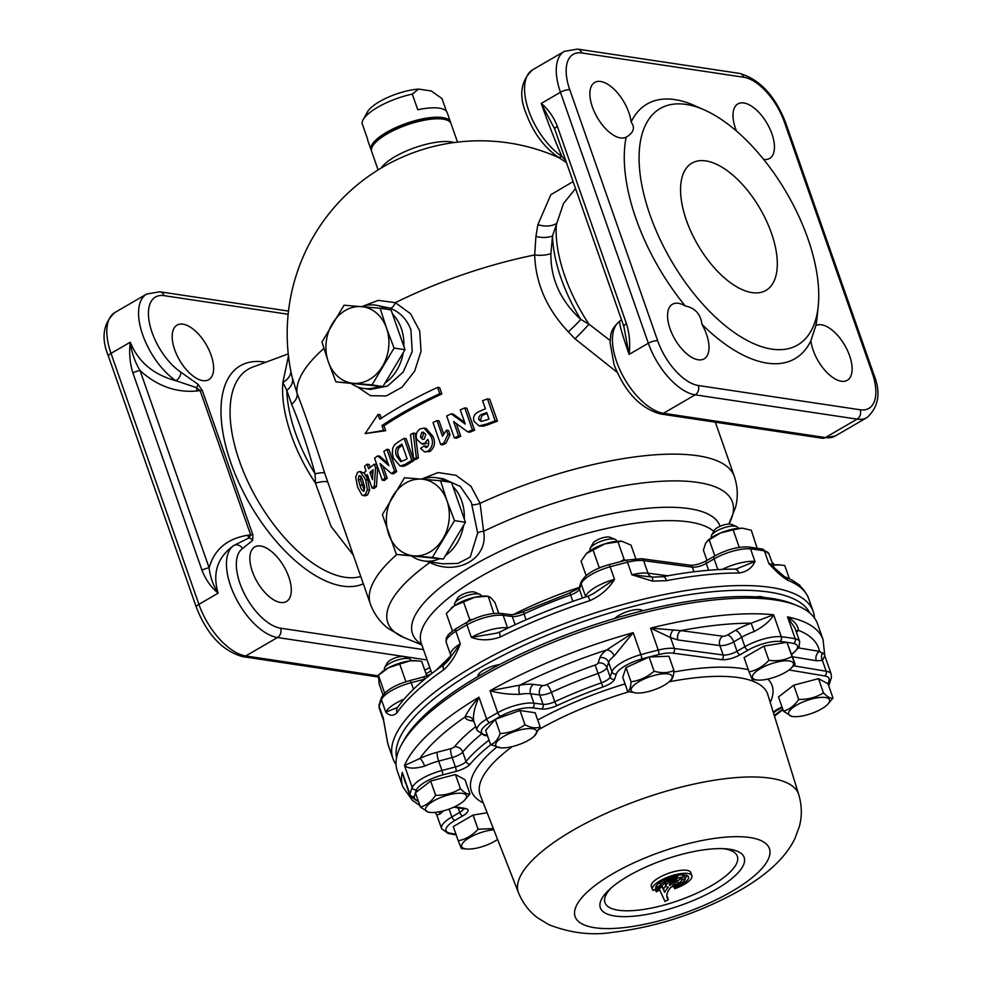 <?xml version="1.0" encoding="UTF-8"?>
<svg xmlns="http://www.w3.org/2000/svg" width="982" height="982" viewBox="0 0 982 982"><rect width="100%" height="100%" fill="white"/><g stroke="black" fill="none" stroke-linecap="round" stroke-linejoin="round"><path stroke-width="1.47" d="M686.087 104.423A136.744 66.911 -120.2 0 1 704.548 110.033A136.744 66.911 -120.2 0 1 818.264 305.758A136.744 66.911 -120.2 0 1 771.778 349.113A136.744 66.911 -120.2 0 1 649.998 214.923A136.744 66.911 -120.2 0 1 686.087 104.423M818.264 305.758L817.208 316.437A147.251 72.067 -120.2 0 1 815.833 325.582L810.899 340.705A147.251 72.067 -120.2 0 1 767.151 363.131A147.251 72.067 -120.2 0 1 701.97 324.367C700.608 314.044 695.047 307.931 685.301 305.991A31.559 15.442 59.8 0 0 672.437 304.26A31.559 15.442 59.8 0 0 670.068 328.823A31.559 15.442 59.8 0 0 704.143 358.835A31.559 15.442 59.8 0 0 706.5 334.285A31.559 15.442 59.8 0 0 701.97 324.367M810.899 340.705A31.559 15.442 59.8 0 0 813.194 350.279A31.559 15.442 59.8 0 0 847.257 380.304A31.559 15.442 59.8 0 0 849.614 355.754A31.559 15.442 59.8 0 0 815.833 325.582L815.797 325.594M685.301 305.991A147.251 72.067 -120.2 0 1 626.172 137.161C633.697 132.779 635.354 127.734 631.119 122.038A147.251 72.067 -120.2 0 1 674.867 99.612A147.251 72.067 -120.2 0 1 694.74 105.663L704.548 110.033M763.701 159.44A31.559 15.442 59.8 0 0 769.569 158.483A31.559 15.442 59.8 0 0 771.938 133.92A31.559 15.442 59.8 0 0 737.875 103.908A31.559 15.442 59.8 0 0 735.506 128.458A31.559 15.442 59.8 0 0 736.475 131.011M631.119 122.038A31.559 15.442 59.8 0 0 628.824 112.464A31.559 15.442 59.8 0 0 594.748 82.439A31.559 15.442 59.8 0 0 592.392 106.989A31.559 15.442 59.8 0 0 626.172 137.161L626.7 136.866M174.686 349.678A31.559 15.442 -120.2 0 1 177.042 325.128A31.559 15.442 -120.2 0 1 211.105 355.153A31.559 15.442 -120.2 0 1 208.749 379.703A31.559 15.442 -120.2 0 1 174.686 349.678M252.362 571.512A31.559 15.442 -120.2 0 1 254.731 546.962A31.559 15.442 -120.2 0 1 288.794 576.974A31.559 15.442 -120.2 0 1 286.425 601.524A31.559 15.442 -120.2 0 1 252.362 571.512M372.46 146.428L373.528 144.489A40.323 12.827 -19.3 0 1 402.78 125.279A40.323 12.827 -19.3 0 1 441.2 118.331A40.323 12.827 -19.3 0 1 445.227 119.387L447.276 120.221A42.079 13.392 160.7 0 0 443.078 119.141A42.079 13.392 160.7 0 0 402.988 126.383A42.079 13.392 160.7 0 0 372.46 146.428A42.079 13.392 160.7 0 0 371.638 151.474L378.107 169.923M809.843 613.038A219.133 69.722 160.7 0 0 769.385 592.121A219.133 69.722 160.7 0 0 530.55 642.326A219.133 69.722 160.7 0 0 396.568 757.773M396.053 764.524A222.632 70.839 -19.3 0 1 392.935 758.57A222.632 70.839 -19.3 0 1 524.204 640.276A222.632 70.839 -19.3 0 1 770.931 587.445A222.632 70.839 -19.3 0 1 813.182 611.405A222.632 70.839 -19.3 0 1 814.446 617.997M370.398 389.461L387.559 386.049L403.185 372.055L412.231 351.531L410.893 329.792C406.929 319.322 400.005 312.116 390.136 308.164L375.799 305.181A42.079 34.161 -81.5 0 0 361.695 306.654M351.826 383.95A42.079 34.161 -81.5 0 0 363.315 388.393A42.079 34.161 -81.5 0 0 379.15 386.245M385.472 382.673A42.079 34.161 -81.5 0 0 403.123 353.238M403.884 345.971A42.079 34.161 -81.5 0 0 401.282 328.356A42.079 34.161 -81.5 0 0 392.788 314.228M442.87 563.803L457.98 563.423L470.231 557.076L477.669 533.017L471.311 502.342L460.325 486.458L443.336 478.786L436.229 477.718A42.079 34.161 -81.5 0 0 422.125 479.191M412.256 556.487A42.079 34.161 -81.5 0 0 423.745 560.931A42.079 34.161 -81.5 0 0 439.568 558.783M445.889 555.211A42.079 34.161 -81.5 0 0 463.541 525.775M464.302 518.508A42.079 34.161 -81.5 0 0 461.712 500.894A42.079 34.161 -81.5 0 0 453.218 486.765M763.579 597.424A15.773 5.02 160.7 0 0 761.455 596.725A15.773 5.02 160.7 0 0 756.066 596.86M642.793 610.779A15.773 5.02 160.7 0 0 640.154 609.662A15.773 5.02 160.7 0 0 614.842 618.39M353.25 555.076L331.106 526.462L315.443 483.119L315.087 473.827C307.943 447.669 300.124 424.482 291.642 404.265L286.793 390.357L282.877 382.403L288.475 356M421.388 479.13L438.046 472.563L455.893 475.251L470.93 486.225L480.088 503.336L483.598 531.323C488.803 558.267 457.268 576.409 429.932 562.502L427.035 561.434M575.55 188.569L563.496 203.507L552.51 235.975L550.89 253.638C550.546 278.79 560.513 300.725 580.804 319.445L589.004 324.183L610.117 340.508M686.43 220.385A73.625 36.027 -120.2 0 1 691.942 163.098A73.625 36.027 -120.2 0 1 771.435 233.139A73.625 36.027 -120.2 0 1 765.923 290.426A73.625 36.027 -120.2 0 1 686.43 220.385M736.647 568.848L754.949 561.446C752.102 568.038 746.799 571.892 739.065 573.009A7.009 4.935 -89.9 0 0 734.659 569.13L734.659 569.13C713.472 569.118 689.634 571.622 663.145 576.68L652.723 577.109L631.88 574.789L627.486 562.244A222.632 70.839 160.7 0 0 610.129 566.786L614.523 579.331C608.717 588.783 600.542 595.878 589.973 600.603L588.083 596.197C557.125 606.299 527.886 618.157 500.366 631.77L496.254 633.218L471.348 637.404L466.953 624.859A222.632 70.839 160.7 0 0 455.893 631.279L460.288 643.836C456.274 654.884 450.713 663.587 443.594 669.933A7.009 4.345 -124.7 0 1 444.49 664.249L444.49 664.249C423.217 678.943 407.591 693.341 397.6 707.433A7.009 6.076 -145.1 0 0 397.6 707.445L397.98 707.2M739.065 573.009A222.632 70.839 160.7 0 0 666.606 580.669L652.564 581.111L631.88 574.789A28.048 8.924 -19.3 0 1 647.997 573.181L667.735 575.82M589.973 600.603A222.632 70.839 160.7 0 0 500.39 636.937C490.288 640.595 480.603 640.755 471.348 637.404A28.048 8.924 -19.3 0 1 507.547 627.891L508.173 627.977M443.594 669.933A222.632 70.839 160.7 0 0 396.998 712.723C393.377 716.246 389.645 716.074 385.816 712.208L397.428 707.482M404.056 699.159A28.048 8.924 -19.3 0 0 385.816 712.208L381.421 699.663A222.632 70.839 160.7 0 0 379.212 706.488L383.606 719.033A28.048 8.924 -19.3 0 0 383.68 720.849L387.657 742.748A7.009 6.641 169.3 0 1 387.411 741.84L388.541 746.025A222.632 70.839 160.7 0 1 387.657 742.748M367.931 476.282A192.84 61.363 160.7 0 0 367.808 476.38L365.635 476.061A196.339 62.48 -19.3 0 1 367.329 474.576L372.055 488.091L374.216 488.41A192.84 61.363 160.7 0 1 376.45 486.495L377.653 468.132L376.376 464.486L374.265 464.179A196.339 62.48 160.7 0 0 368.643 468.709L367.072 464.204L369.207 464.523L370.214 467.407M404.13 438.365L406.155 438.672L413.839 460.632A192.84 61.363 160.7 0 0 407.334 464.621L403.921 466.266L400.116 466.045L405.296 464.314A196.339 62.48 -19.3 0 1 411.814 460.325L404.13 438.365A196.339 62.48 160.7 0 0 397.428 442.477L394.518 444.883L392.739 448.185L392.309 453.23L393.438 458.238L400.116 466.045M424.064 428.103L426.09 428.398L433.001 436.524L430.963 436.217L424.064 428.103L420.357 428.827C416.589 431.282 415.398 434.781 416.785 439.322L421.548 443.778L423.573 444.085L426.937 443.41L424.911 443.103L427.833 439.359C429.22 442.354 428.962 445.006 427.06 447.301L425.832 447.559L424.089 445.889L426.114 446.196L426.888 447.35M433.001 436.524C435.689 442.526 434.645 447.522 429.895 451.524L424.654 451.904L427.857 451.217C432.608 447.252 433.639 442.256 430.963 436.217M464.768 407.923L466.916 408.242L474.613 430.202A192.84 61.363 160.7 0 0 469.899 432.215L467.763 431.896A196.339 62.48 -19.3 0 1 472.452 429.883L464.768 407.923A196.339 62.48 160.7 0 0 460.276 409.85L465.247 424.052L451.266 413.852A196.339 62.48 160.7 0 0 446.687 415.963L454.371 437.923A196.339 62.48 -19.3 0 1 458.631 435.959L453.586 421.536L467.763 431.896M456.262 423.5L460.73 436.278A192.84 61.363 160.7 0 0 456.458 438.23L454.371 437.923M451.266 413.852L453.365 414.171L464.682 422.42M437.567 387.374L439.654 387.681L441.851 393.954A192.84 61.363 -19.3 0 0 383.962 425.857L385.668 430.717L365.157 433.602L378.021 414.429L379.727 419.277A196.339 62.48 -19.3 0 1 437.567 387.374L439.764 393.647A196.339 62.48 160.7 0 0 381.924 425.55L383.618 430.411L365.157 433.602M381.298 418.246L380.071 414.735L378.021 414.429M487.465 398.839L489.736 399.183L497.432 421.143A192.84 61.363 160.7 0 0 489.294 424.249L483.304 426.237L479.155 425.93L487.072 423.917A196.339 62.48 -19.3 0 1 495.149 420.799L487.465 398.839A196.339 62.48 160.7 0 0 482.567 400.705L485.427 408.868A196.339 62.48 160.7 0 0 482.137 410.157L477.08 412.538C473.913 414.858 472.894 417.816 474.024 421.401L479.155 425.93M437.027 420.578A196.339 62.48 160.7 0 0 433.001 422.579L440.685 444.539L442.735 444.846A192.84 61.363 160.7 0 1 445.963 443.25L450.014 434.707L448.529 430.484L446.466 430.177L442.501 436.217L437.027 420.578L439.077 420.897L443.618 433.86M413.226 433.087L415.251 433.393L418.369 457.968A192.84 61.363 160.7 0 0 415.705 459.527L413.68 459.22A196.339 62.48 -19.3 0 1 416.343 457.661L413.226 433.087A196.339 62.48 160.7 0 0 410.501 434.645L413.68 459.22M386.933 449.314L388.982 449.621L396.667 471.581A192.84 61.363 160.7 0 0 393.438 473.815L391.388 473.508A196.339 62.48 -19.3 0 1 394.617 471.274L386.933 449.314A196.339 62.48 160.7 0 0 383.827 451.45L388.811 465.664L377.677 455.881A196.339 62.48 160.7 0 0 374.572 458.213L382.256 480.173A196.339 62.48 -19.3 0 1 385.14 478.001L380.083 463.578L391.388 473.508M382.943 466.119L387.215 478.32A192.84 61.363 160.7 0 0 384.355 480.493L382.256 480.173M377.677 455.881L379.752 456.188L388.062 463.516M366.028 475.718L367.771 479.989L369.625 489.993L367.599 494.891L365.329 495.849L363.082 495.517L365.378 494.56L367.428 489.662L365.586 479.658L360.013 471.397L357.595 472.317L355.668 477.215L357.644 487.268L361.879 494.989L363.082 495.517M360.013 471.397L364.764 473.545M617.175 372.325L574.973 338.79L568.32 331.806C546.839 309.035 535.632 283.417 534.674 254.976L535.927 236.441L537.878 224.645L550.853 194.706L573.107 181.572M362.211 306.47L378.242 300.357L395.341 302.665L410.55 313.724L419.707 330.959L421.045 351.286L414.613 371.196L402.092 387.154L386.294 395.93L370.484 395.697L357.178 386.736M292.341 377.96L297.03 393.046C306.114 416.933 315.357 443.704 324.747 473.324L370.361 603.967A192.84 61.363 -19.3 0 1 396.826 554.486M385.668 430.717L383.618 430.411M383.962 425.857L381.924 425.55M441.851 393.954L439.764 393.647M497.432 421.143L495.149 420.799M483.304 426.237L481.106 425.906M474.613 430.202L472.452 429.883M460.73 436.278L458.631 435.959M450.014 434.707L447.939 434.4L446.466 430.177M445.963 443.25L443.913 442.931L447.939 434.4M440.685 444.539A196.339 62.48 -19.3 0 1 443.913 442.931M424.089 445.889L420.542 448.406L424.654 451.904M421.548 443.778L424.911 443.103M429.895 451.524L427.857 451.217M418.369 457.968L416.343 457.661M413.839 460.632L411.814 460.325M403.921 466.266L401.883 465.971M396.667 471.581L394.617 471.274M387.215 478.32L385.14 478.001M377.653 468.132L375.541 467.825L374.265 464.179M376.45 486.495L374.314 486.176L375.541 467.825M372.055 488.091A196.339 62.48 -19.3 0 1 374.314 486.176M367.072 464.204A196.339 62.48 160.7 0 0 364.469 466.413L366.041 470.918A196.339 62.48 160.7 0 0 364.359 472.403L365.635 476.061M367.599 494.891L365.378 494.56M369.625 489.993L367.428 489.662M367.771 479.989L365.586 479.658M427.133 659.978L277.476 637.527L245.745 655.964A52.586 25.741 59.8 0 1 198.904 604.347A7.009 2.234 160.7 0 0 196.339 607.281L108.45 356.306A7.009 2.234 160.7 0 1 111.015 353.385L130.25 342.215C131.539 352.305 134.792 361.744 140.045 370.533L209.129 567.817C210.148 576.913 213.155 585.358 218.139 593.177C211.056 587.31 205.68 579.662 201.997 570.26L132.914 372.964C129.869 363.18 128.986 352.931 130.25 342.215C138.216 361.904 153.438 374.731 175.925 380.721A52.586 25.741 -120.2 0 1 142.746 334.948A52.586 25.741 -120.2 0 1 146.686 294.035L114.955 312.46A52.586 25.741 59.8 0 0 111.015 353.385L198.904 604.347L218.139 593.177C212.21 573.193 217.378 557.322 233.655 545.587L249.084 537.854L250.655 534.895L200.119 390.591L196.498 387.657L175.925 380.721A7.009 4.309 123.9 0 0 180.835 372.153L198.033 384.33L202.329 390.554L252.865 534.859L252.681 540.407L242.591 548.496A45.577 22.304 59.8 0 0 239.964 583.455A45.577 22.304 59.8 0 0 280.557 628.185L423.5 649.63M813.182 611.405L808.787 598.848A222.632 70.839 160.7 0 0 787.895 580.337C782.494 577.244 776.148 571.647 768.845 563.533L774.012 567.559L768.931 553.86A28.048 8.924 160.7 0 0 764.45 550.988A222.632 70.839 160.7 0 0 757.748 549.81A222.632 70.839 160.7 0 0 750.555 548.901L754.949 561.446A28.048 8.924 -19.3 0 0 722.31 569.388M624 326.785A7.009 2.234 -19.3 0 1 623.877 326.576L629.106 354.404L648.341 343.234L560.452 92.259A52.586 25.741 -120.2 0 1 564.392 51.346L532.674 69.771A52.586 25.741 59.8 0 0 528.733 110.696A52.586 25.741 59.8 0 0 561.9 156.457C555.247 141.273 548.361 123.609 541.229 103.441C548.3 109.309 553.676 116.944 557.359 126.359L626.455 323.655C629.487 333.426 630.383 343.688 629.106 354.404C622.355 334.899 619.188 323.864 619.642 321.323A52.586 25.741 59.8 0 0 616.622 361.658A52.586 25.741 59.8 0 0 663.451 413.275L825.371 437.555L857.102 419.13L695.182 394.838L663.451 413.275A7.009 5.696 -81.5 0 1 660.223 413.925C640.08 408.168 624.687 391.72 614.045 364.58L610.031 342.411L610.644 336.188C610.779 331.634 613.64 326.76 619.249 321.568L619.249 321.568A7.009 6.113 54.9 0 1 619.642 321.323L621.471 319.715M559.053 157.734A192.84 192.84 0 0 0 292.611 379.089L292.378 378.07M457.526 142.12L451.057 123.658A42.079 13.392 160.7 0 0 447.276 120.221M499.47 664.618A15.773 5.02 160.7 0 0 484.347 669.712A15.773 5.02 160.7 0 0 477.915 676.549M588.083 596.197L593.275 593.705L614.523 579.331A28.048 8.924 -19.3 0 0 585.567 596.455L581.172 583.909L579.38 589.225L582.473 598.05M450.689 655.129L450.799 656.811L460.288 643.836A28.048 8.924 -19.3 0 0 450.689 655.129L446.294 642.572C446.049 638.963 446.27 637.06 446.97 636.864C449.265 634.618 444.576 636.815 456.2 628.529A3.511 1.804 59 0 0 455.893 631.279A28.048 8.924 160.7 0 0 446.294 642.572M787.895 580.337A7.009 6.236 -68.3 0 0 784.52 576.716L784.52 576.716C796.549 581.184 804.639 588.562 808.787 598.848M666.606 580.669A7.009 2.823 -100.8 0 0 663.145 576.68M652.564 581.111A7.009 1.375 -80.6 0 0 652.023 577.011A7.009 5.634 -82.4 0 1 647.997 573.181L643.603 560.636A28.048 8.924 160.7 0 0 627.486 562.244A3.511 0.945 76.1 0 0 626.05 560.182L641.467 558.697A3.511 2.811 97.6 0 1 643.603 560.636L692.371 567.154L693.992 571.794M500.39 636.937A7.009 2.418 -116.4 0 1 500.366 631.77M396.998 712.723A7.009 6.076 -145.1 0 1 397.6 707.445M386.442 735.727A7.009 5.241 169.7 0 1 386.208 734.917L387.411 741.84M290.954 371.577A17.529 13.478 -6 0 1 282.877 382.403A109.076 53.384 -120.2 0 0 291.249 435.026A109.076 53.384 -120.2 0 0 315.443 483.119A17.529 3.56 161.1 0 1 327.804 482.395M292.415 378.266A17.529 12.68 -12.9 0 1 286.793 390.357A108.683 53.188 59.8 0 0 315.087 473.827A17.529 3.007 -18.3 0 1 324.747 473.324M323.9 348.401A192.84 61.363 -19.3 0 0 297.03 393.046A17.529 10.79 -21 0 1 291.642 404.265M574.973 338.79A17.529 0.994 134 0 0 589.004 324.183A109.076 53.384 59.8 0 1 564.81 276.089A109.076 53.384 59.8 0 1 556.438 223.466A17.529 10.937 11.6 0 1 537.878 224.645M568.32 331.806A17.529 1.461 135.2 0 0 580.804 319.445A108.683 53.188 -120.2 0 1 552.51 235.975A17.529 9.673 7.6 0 1 535.927 236.441M390.136 308.164A7.009 3.277 111.3 0 0 395.341 302.665A192.84 61.363 -19.3 0 1 534.674 254.976A17.529 7.488 -179.6 0 0 550.89 253.638M202.329 390.554A7.009 2.234 160.7 0 0 200.119 390.591L197.161 390.959A7.009 3.707 82.8 0 1 196.498 387.657A7.009 3.069 134 0 0 198.033 384.33M252.681 540.407A7.009 5.843 27.7 0 0 249.084 537.854A7.009 3.707 82.8 0 1 247.697 535.264L250.655 534.895A7.009 2.234 160.7 0 1 252.865 534.859M532.674 69.771C520.779 80.622 518.606 95.229 526.156 113.617C533.103 132.275 543.586 146.662 557.616 156.776L557.616 156.776A7.009 4.309 123.9 0 0 561.9 156.457L565.693 160.422M554.744 129.096L541.229 103.441L560.452 92.259A7.009 2.234 160.7 0 1 569.793 89.792L657.682 340.766A45.577 22.304 59.8 0 0 698.276 385.496L860.183 409.776A45.577 22.304 59.8 0 0 872.225 372.939L784.336 121.977A45.577 22.304 59.8 0 0 743.742 77.247L581.823 52.967A45.577 22.304 59.8 0 0 569.793 89.792M197.161 390.959C176.122 392.886 157.083 386.073 140.045 370.533A7.009 2.234 160.7 0 0 132.914 372.964M247.697 535.264C227.149 538.615 214.297 549.466 209.129 567.817A7.009 2.234 160.7 0 0 201.997 570.26M554.904 129.489A7.009 2.234 -19.3 0 1 554.793 129.28L623.877 326.576A7.009 2.234 -19.3 0 1 626.455 323.655M554.02 127.267L554.793 129.28A7.009 2.234 -19.3 0 1 557.359 126.359M280.557 628.185A7.009 5.696 -81.5 0 1 277.476 637.527A52.586 25.741 -120.2 0 1 230.635 585.923A52.586 25.741 -120.2 0 1 233.655 545.587A7.009 6.113 54.9 0 1 242.591 548.496M447.08 481.757A42.079 34.161 -81.5 0 0 436.229 477.718M386.65 309.22A42.079 34.161 -81.5 0 0 375.799 305.181M728.853 524.057L728.889 523.983A182.566 58.098 -19.3 0 0 697.797 482.432A182.566 58.098 -19.3 0 0 483.598 531.323A7.009 3.56 -5.2 0 0 477.669 533.017M472.047 504.674A7.009 2.099 164.3 0 0 480.088 503.336A192.84 61.363 -19.3 0 1 697.772 455.758A192.84 61.363 -19.3 0 1 734.364 476.503L715.35 422.199M421.867 644.941L404.265 637.662A182.566 58.098 -19.3 0 1 429.932 562.502L430.128 561.888M364.101 490.89C362.223 490.951 360.811 488.987 359.866 485.01L358.27 479.462L358.872 475.975C360.775 475.914 362.198 477.878 363.144 481.855L364.727 487.416L364.101 490.89L363.217 491.233M360.59 476.233L358.872 475.975L359.768 475.632M373.123 469.752L372.485 479.682L369.932 472.367A196.339 62.48 -19.3 0 1 373.123 469.752M372.976 471.925A192.84 61.363 160.7 0 0 372.068 472.686L372.792 474.748M372.068 472.686L369.932 472.367M407.088 458.754A196.339 62.48 160.7 0 0 405.406 459.785L400.779 461.638L396.74 456.323C395.206 453.168 395.304 450.21 397.035 447.448L399.171 445.84A196.339 62.48 -19.3 0 1 401.957 444.11L407.088 458.754M425.807 434.535L424.273 439.101L422.616 439.433L420.406 437.064L421.708 432.448L423.352 432.141L425.807 434.535M488.987 419.007A196.339 62.48 160.7 0 0 486.434 420.001L481.094 421.413L478.639 419.437C478.578 416.331 480.308 414.416 483.819 413.655A196.339 62.48 -19.3 0 1 486.716 412.526L488.987 419.007M361.094 476.307L360.504 479.793L364.359 490.583M360.504 479.793L358.27 479.462M402.411 445.386A192.84 61.363 160.7 0 0 401.208 446.135L399.06 447.755C397.342 450.493 397.244 453.451 398.778 456.63L401.528 461.393M398.778 456.63L396.74 456.323M399.06 447.755L397.035 447.448M421.708 432.448L423.745 432.743L422.432 437.371L420.406 437.064M487.084 413.594A192.84 61.363 160.7 0 0 486.053 413.987C482.518 414.723 480.787 416.65 480.836 419.768L478.639 419.437M673.836 886.415L674.72 888.747A20.904 6.653 160.7 0 0 684.221 884.414A20.904 6.653 160.7 0 0 691.88 875.698A20.904 6.653 160.7 0 0 679.937 873.747A20.904 6.653 160.7 0 0 660.088 880.793A20.904 6.653 160.7 0 0 652.429 889.508A20.904 6.653 160.7 0 0 653.091 890.478L656.737 888.366A9.82 3.118 160.7 0 0 660.469 886.599A9.82 3.118 160.7 0 0 663.55 884.168A9.648 3.069 160.7 0 1 671.442 879.602A9.82 3.118 160.7 0 0 676.291 877.429A9.82 3.118 160.7 0 0 677.813 876.435L677.457 875.441M691.88 875.698L690.776 872.556A20.904 6.653 160.7 0 0 678.844 870.604A20.904 6.653 160.7 0 0 658.983 877.663A20.904 6.653 160.7 0 0 651.324 886.378L652.429 889.508M674.29 887.716A17.369 5.524 160.7 0 0 682.183 884.107A17.369 5.524 160.7 0 0 688.542 876.865A17.369 5.524 160.7 0 0 678.623 875.232A17.369 5.524 160.7 0 0 662.126 881.099A17.369 5.524 160.7 0 0 655.657 887.654A6.543 2.087 160.7 0 0 658.578 886.316A6.543 2.087 160.7 0 0 660.641 884.696A12.913 4.112 160.7 0 1 671.172 878.595A6.543 2.087 160.7 0 0 674.401 877.147A6.543 2.087 160.7 0 0 674.732 876.951L674.45 876.128M685.178 878.08A17.369 5.524 160.7 0 0 687.24 875.563M401.65 744.405L403.798 740.538A219.133 69.722 -19.3 0 1 479.854 675.42A219.133 69.722 -19.3 0 1 793.431 604.09L797.531 605.771A222.632 70.839 160.7 0 0 478.921 678.255A222.632 70.839 160.7 0 0 401.65 744.405A222.632 70.839 160.7 0 0 397.329 771.116L402.816 786.803A222.632 70.839 -19.3 0 1 402.289 772.368L410.046 796.144A28.048 8.924 -19.3 0 1 409.973 794.328A222.632 70.839 -19.3 0 1 412.182 787.503L404.498 765.543L419.83 758.509A35.057 11.158 -19.3 0 1 437.334 752.212L450.812 748.665A3.511 1.117 160.7 0 0 453.279 747.658A3.511 1.117 160.7 0 0 454.347 746.836A182.321 58.012 -19.3 0 1 475.73 726.606M628.284 876.018A76.191 24.243 -19.3 0 1 726.115 848.829A76.191 24.243 -19.3 0 1 716.246 889.213A76.191 24.243 -19.3 0 1 624.92 916.648A76.191 24.243 -19.3 0 1 609.098 889.802A76.191 24.243 -19.3 0 1 628.284 876.018M723.28 848.657A70.127 22.316 -19.3 0 1 711.643 885.555A70.127 22.316 -19.3 0 1 629.106 910.78A70.127 22.316 -19.3 0 1 611.209 887.9M664.839 882.928A9.366 2.983 160.7 0 0 664.839 882.953L665.943 886.095A9.366 2.983 160.7 0 0 668.337 887.163A59.607 18.965 160.7 0 0 664.667 892.331L661.954 885.641M664.667 892.331L662.199 886.906L655.755 890.649L656.32 891.889L659.72 889.913L665.035 901.537L668.288 899.647A56.097 17.848 160.7 0 1 667.146 897.708A56.097 17.848 160.7 0 1 671.111 886.992A9.366 2.983 160.7 0 0 680.195 883.812A13.92 4.431 160.7 0 0 685.375 878.62L684.27 875.49L682.895 875.993M666.827 896.063A56.097 17.848 160.7 0 0 667.183 896.505L668.288 899.647M665.808 885.727A59.607 18.965 160.7 0 0 663.574 889.201M437.334 752.212A7.009 1.596 75.2 0 0 438.659 761.099L441.949 770.502L455.427 766.942L452.137 757.539L438.659 761.099A28.048 8.924 160.7 0 0 424.654 766.132C414.686 768.906 407.972 768.722 404.498 765.543A222.632 70.839 -19.3 0 1 478.958 697.159C474.453 707.666 472.723 715.62 473.766 721.021L473.754 720.984A7.009 6.653 -19.7 0 0 473.754 720.984A7.009 6.653 -19.7 0 0 464.952 717.069C467.518 711.68 472.182 705.039 478.958 697.159L486.655 719.119A222.632 70.839 -19.3 0 1 492.105 715.903A222.632 70.839 -19.3 0 1 497.702 712.699L490.018 690.739A222.632 70.839 -19.3 0 1 633.194 632.666L614.155 656.025A7.009 4.726 -127.1 0 0 606.729 649.924A215.623 68.617 160.7 0 0 519.957 685.117A7.009 3.118 -99.7 0 0 519.711 694.335C509.044 694.519 499.151 693.329 490.018 690.739L519.957 685.117A35.057 11.158 -19.3 0 1 533.594 684.405L542.727 685.559A3.511 1.117 160.7 0 0 546.63 684.687A182.321 58.012 -19.3 0 1 595.129 665.035A3.511 1.117 160.7 0 0 596.774 664.286A3.511 1.117 160.7 0 0 598.05 663.12L599.842 657.805A35.057 11.158 -19.3 0 1 606.729 649.924L633.194 632.666L640.89 654.626A222.632 70.839 -19.3 0 1 658.247 650.072L650.55 628.112A222.632 70.839 -19.3 0 1 773.632 614.781C770.526 620.636 764.057 626.221 754.213 631.524L751.12 623.202A215.623 68.617 160.7 0 0 680.943 630.616A7.009 5.634 -82.4 0 0 677.924 639.969L670.571 637.625L650.55 628.112L680.943 630.616L722.85 636.226A3.511 1.117 160.7 0 0 727.49 634.986L735.346 630.419A35.057 11.158 -19.3 0 1 751.12 623.202L773.632 614.781L781.316 636.741A222.632 70.839 -19.3 0 1 795.211 638.828A28.048 8.924 -19.3 0 1 799.692 641.7L794.904 628.026L787.527 616.868A222.632 70.839 -19.3 0 1 823.063 639.638L817.576 623.951A222.632 70.839 160.7 0 0 797.531 605.771M793.665 665.808L826.181 671.246A28.048 8.924 -19.3 0 1 831.226 674.217L824.782 655.804L822.388 660.395L816.337 660.739A7.009 5.757 99.5 0 1 819.504 651.397L823.603 654.073M443.631 810.825A28.048 8.924 160.7 0 0 440.206 813.968L436.794 814.999L435.124 812.409M473.766 721.009L477.056 730.412A28.048 8.924 -19.3 0 1 486.655 719.119A3.511 1.804 -121 0 0 489.858 722.507A24.538 7.807 160.7 0 0 485.759 734.978L487.305 735.248M791.664 654.196A24.538 7.807 160.7 0 0 793.566 643.48A3.511 2.934 -78.4 0 0 795.211 638.828L787.527 616.868C794.499 621.164 798.121 625.644 798.415 630.297A35.057 11.158 -19.3 0 1 796.414 632.322M405.382 782.826L402.289 772.368L409.973 794.328A3.511 3.265 -167.3 0 0 414.392 796.525A24.538 7.807 160.7 0 0 418.16 800.588M440.206 813.968A7.009 5.806 41 0 0 439.064 811.856M424.654 766.132A7.009 1.927 65.2 0 0 419.83 758.509A215.623 68.617 160.7 0 1 464.952 717.069A35.057 11.158 -19.3 0 0 471.078 720.739L473.84 721.218M672.977 630.297A7.009 4.738 -62.9 0 0 670.571 637.625L674.364 648.476L723.133 654.994L719.831 645.579L677.924 639.969M827.04 704.966A21.653 6.886 -19.3 0 1 793.787 716.615A21.653 6.886 -19.3 0 1 788.706 712.392A21.653 6.886 -19.3 0 1 811.795 698.975A21.653 6.886 -19.3 0 1 829.471 701.627A21.653 6.886 -19.3 0 1 827.04 704.966L833.018 698.067L828.035 683.84A219.133 69.722 160.7 0 0 829.078 680.109A24.538 7.807 160.7 0 0 824.598 675.911A3.511 2.872 99.5 0 0 826.181 671.246L822.388 660.395A7.009 6.15 69.4 0 1 822.707 652.76M796.046 631.291A7.009 5.806 -139 0 1 798.415 630.297A215.623 68.617 160.7 0 1 819.504 651.397L798.722 647.936M685.375 878.62L681.913 879.884A10.323 3.29 160.7 0 1 678.108 883.493A5.769 1.841 160.7 0 1 672.56 885.457A56.097 17.848 160.7 0 1 683.263 877.036A12.385 3.94 160.7 0 0 666.275 884.721A9.366 2.983 160.7 0 0 665.943 886.095M662.199 886.906L661.794 885.752M655.755 890.649L655.252 889.226M681.913 879.884L681.361 878.301M683.263 877.036L682.49 874.852M670.006 885.433L669.54 884.07A5.769 1.841 160.7 0 0 669.343 884.905A5.769 1.841 160.7 0 0 670.006 885.433A59.607 18.965 160.7 0 1 676.868 879.712A8.789 2.799 160.7 0 0 669.54 884.058M677.813 876.435L674.732 876.951M756.631 679.949A21.653 6.886 -19.3 0 1 760.461 668.582A21.653 6.886 -19.3 0 1 789.283 660.972A21.653 6.886 -19.3 0 1 790.903 668.423A21.653 6.886 -19.3 0 1 757.662 680.06A21.653 6.886 -19.3 0 1 756.631 679.949M790.903 668.423L795.187 664.262L791.958 656.528C785.121 660.174 777.425 661.438 768.881 660.309C763.124 666.533 756.508 670.375 749.033 671.848L752.273 679.581L757.662 680.06M711.582 537.633L711.336 536.909A14.03 4.468 -19.3 0 1 711.606 535.227A14.03 4.468 -19.3 0 1 721.782 528.549A14.03 4.468 -19.3 0 1 735.137 526.131A14.03 4.468 -19.3 0 1 736.537 526.499A14.03 4.468 -19.3 0 1 737.801 527.641L738.059 528.365M711.606 535.227L714.282 530.378A9.636 3.069 -19.3 0 1 721.279 525.787A9.636 3.069 -19.3 0 1 730.461 524.13A9.636 3.069 -19.3 0 1 731.43 524.376L736.537 526.499M795.187 664.262L786.975 642.302L763.898 646.095L744.061 657.621L749.033 671.848M791.958 656.528L786.975 642.302A219.133 69.722 160.7 0 0 779.88 641.43A24.538 7.807 160.7 0 0 748.002 650.158L740.146 654.724A14.03 4.468 -19.3 0 1 721.623 659.671L672.854 653.153A24.538 7.807 160.7 0 0 658.75 654.552A219.133 69.722 160.7 0 0 649.151 657.007M768.881 660.309L763.898 646.095M757.085 548.103L751.291 530.243L742.883 528.291A22.795 7.255 -19.3 0 0 742.822 528.279L741.582 528.218A22.795 7.255 -19.3 0 1 742.822 528.279M706.991 560.44L703.394 550.178L705.653 543.169L707.813 540.542A22.795 7.255 -19.3 0 1 720.518 532.993A22.795 7.255 -19.3 0 1 741.582 528.218L733.137 529.838L739.274 547.379M707.236 541.082L709.188 539.805L714.822 555.898M709.188 539.805L720.518 532.993L733.137 529.838M772.859 565.055A22.795 7.255 -19.3 0 1 773.129 565.031A22.795 7.255 -19.3 0 1 778.947 564.834L784.753 565.522L789.442 578.914M773.129 565.031L780.199 564.932M384.649 693.108L378.426 675.26L380.881 672.952A22.795 7.255 -19.3 0 1 388.43 667.821A22.795 7.255 -19.3 0 1 410.059 660.886A22.795 7.255 -19.3 0 1 415.877 660.69L421.695 661.389L426.789 675.935M383.005 694.937L379.126 683.865L378.426 675.26L388.43 667.821L399.711 664.028L405.897 681.717M399.711 664.028L410.059 660.886L417.141 660.8M467.579 621.925L469.678 619.458L472.391 619.532M450.898 608.509A22.795 7.255 -19.3 0 1 451.094 608.324A22.795 7.255 -19.3 0 1 454.261 605.82A22.795 7.255 -19.3 0 1 463.799 600.775A22.795 7.255 -19.3 0 1 474.993 597.191A22.795 7.255 -19.3 0 1 486.09 596.062L488.238 596.246L493.811 613.455M452.444 631.033L446.307 613.505L454.261 605.82L474.993 597.191L487.784 596.246L490.718 597.547L494.928 602.482L498.696 613.234M463.479 601.77L469.678 619.458M620.55 561.557L624.122 559.384L625.559 560.292M586.107 575.575L581.062 561.164L586.364 553.615A22.795 7.255 -19.3 0 1 586.512 553.48A22.795 7.255 -19.3 0 1 604.802 543.881A22.795 7.255 -19.3 0 1 615.702 541.413A22.795 7.255 -19.3 0 1 621.508 541.217A22.795 7.255 -19.3 0 1 621.716 541.242M586.512 553.48L604.802 543.881L621.839 541.242L631.021 545.133L635.735 558.574M592.944 549.711L599.143 567.4L601.058 567.289M617.923 541.696L624.122 559.384M598.676 568.271L599.143 567.4M833.018 698.067C830.686 698.73 827.507 696.999 823.481 692.875C816.079 697.441 807.818 699.626 798.71 699.417C794.475 705.714 789.393 709.618 783.464 711.14L778.493 696.925L793.726 685.203L818.497 678.66L828.035 683.84M772.073 562.846A14.03 4.468 -19.3 0 1 772.662 563.042A14.03 4.468 -19.3 0 1 773.926 564.184L774.184 564.908M823.481 692.875L818.497 678.66M798.71 699.417L793.726 685.203M783.464 711.14L791.541 716.43L793.787 716.615M497.592 839.414A21.653 6.886 -19.3 0 1 466.843 849.025A21.653 6.886 -19.3 0 1 465.824 848.902A21.653 6.886 -19.3 0 1 467.26 839.045A21.653 6.886 -19.3 0 1 493.836 829.827M493.332 828.538L478.074 829.274C472.268 835.522 465.664 839.365 458.226 840.801L461.466 848.546L466.843 849.025M458.226 840.801L453.254 826.586L473.091 815.06L487.133 812.752M478.074 829.274L473.091 815.06M466.401 797.494A21.653 6.886 -19.3 0 1 463.97 800.833A21.653 6.886 -19.3 0 1 430.717 812.47A21.653 6.886 -19.3 0 1 425.636 808.247A21.653 6.886 -19.3 0 1 448.725 794.843A21.653 6.886 -19.3 0 1 466.401 797.494M463.97 800.833L469.948 793.922C467.616 794.585 464.437 792.867 460.411 788.742C452.972 793.309 444.711 795.494 435.64 795.273C431.417 801.57 426.335 805.473 420.406 807.008L428.483 812.286L430.717 812.47M384.649 670.043L384.392 669.319A14.03 4.468 -19.3 0 1 384.428 668.165A14.03 4.468 -19.3 0 1 384.662 667.637A14.03 4.468 -19.3 0 1 396.151 660.469A14.03 4.468 -19.3 0 1 409.604 658.91A14.03 4.468 -19.3 0 1 410.869 660.051L411.114 660.776M435.64 795.273L430.668 781.058L415.423 792.781A219.133 69.722 160.7 0 0 414.392 796.525M420.406 807.008L415.423 792.781A219.133 69.722 160.7 0 1 416.564 789.81A3.511 3.192 -157.3 0 1 412.182 787.503A28.048 8.924 -19.3 0 1 441.949 770.502A3.511 0.798 -104.8 0 1 442.612 774.945A24.538 7.807 160.7 0 0 416.564 789.81M469.948 793.922L464.977 779.708L455.439 774.516L430.668 781.058M460.411 788.742L455.439 774.516M387.178 663.157A9.636 3.069 -19.3 0 1 387.35 662.789A9.636 3.069 -19.3 0 1 395.243 657.866A9.636 3.069 -19.3 0 1 404.486 656.786L409.604 658.91M528.733 740.121A21.653 6.886 -19.3 0 1 500.93 747.842A21.653 6.886 -19.3 0 1 503.741 736.365A21.653 6.886 -19.3 0 1 529.691 728.57A21.653 6.886 -19.3 0 1 534.183 736.205A21.653 6.886 -19.3 0 1 528.733 740.121M534.183 736.205L540.174 726.987C535.927 728.619 530.869 727.858 524.977 724.716C517.575 730.043 509.314 732.989 500.194 733.554C497.849 739.642 494.658 743.349 490.607 744.675L500.93 747.842M454.862 605.415L454.605 604.691A14.03 4.468 -19.3 0 1 454.875 603.009A14.03 4.468 -19.3 0 1 459.748 598.836A14.03 4.468 -19.3 0 1 479.817 594.282A14.03 4.468 -19.3 0 1 481.082 595.423L481.327 596.148M454.875 603.009L457.563 598.161A9.636 3.069 -19.3 0 1 460.902 595.301A9.636 3.069 -19.3 0 1 474.699 592.158L479.817 594.282M524.977 724.716L520.006 710.489L495.223 719.34L485.636 730.461L490.607 744.675M500.194 733.554L495.223 719.34A219.133 69.722 160.7 0 1 500.746 716.185A3.511 1.62 -119.4 0 1 497.702 712.699A28.048 8.924 -19.3 0 1 533.913 703.186L543.046 704.327L539.744 694.925L530.611 693.771L533.913 703.186A3.511 2.799 -82.8 0 1 532.428 707.862A24.538 7.807 160.7 0 0 500.746 716.185M540.174 726.987L535.19 712.772L520.006 710.489M648.955 691.426A21.653 6.886 -19.3 0 1 636.361 692.997A21.653 6.886 -19.3 0 1 633.476 685.669A21.653 6.886 -19.3 0 1 654.368 675.371A21.653 6.886 -19.3 0 1 669.601 681.361A21.653 6.886 -19.3 0 1 648.955 691.426M670.62 680.207C672.56 679.335 673.652 676.082 673.91 670.436C668.165 673.1 661.561 673.357 654.098 671.222C647.261 677.126 639.564 680.636 631.009 681.766C630.751 687.412 629.646 690.665 627.719 691.537L636.361 692.997M590.28 550.571L590.022 549.846A14.03 4.468 -19.3 0 1 590.305 548.165A14.03 4.468 -19.3 0 1 605.022 540.002A14.03 4.468 -19.3 0 1 615.235 539.425A14.03 4.468 -19.3 0 1 616.5 540.579L616.757 541.303M590.305 548.165L592.981 543.316A9.636 3.069 -19.3 0 1 603.095 537.706A9.636 3.069 -19.3 0 1 610.117 537.314L615.235 539.425M673.91 670.436L668.938 656.221L649.127 657.007L626.025 667.551L622.735 677.322L627.719 691.537M654.098 671.222L649.127 657.007A219.133 69.722 160.7 0 0 641.663 659.032A24.538 7.807 160.7 0 0 616.328 674.008L614.548 679.323A14.03 4.468 -19.3 0 1 609.441 684.024A14.03 4.468 -19.3 0 1 602.874 686.995A171.801 54.661 160.7 0 0 557.175 705.518A14.03 4.468 -19.3 0 1 541.548 709.016L532.428 707.862M631.009 681.766L626.025 667.551M371.442 150.663A42.079 13.392 -19.3 0 1 371.098 149.902A42.079 13.392 -19.3 0 1 395.906 127.55A42.079 13.392 -19.3 0 1 442.526 117.57A42.079 13.392 -19.3 0 1 450.517 122.087A42.079 13.392 -19.3 0 1 450.713 122.91M450.517 122.087L447.215 112.684A42.079 13.392 160.7 0 0 439.236 108.155A42.079 13.392 160.7 0 0 417.78 109.775L412.293 94.088L418.614 89.092A35.057 11.158 -19.3 0 0 367.403 112.009L363.119 119.755A42.079 13.392 -19.3 0 1 412.293 94.088M371.098 149.902L367.796 140.487A42.079 13.392 160.7 0 1 367.55 138.953L362.063 123.266A42.079 13.392 -19.3 0 1 363.119 119.755M418.614 89.092L431.258 90.982L441.974 98.531L446.442 111.322M335.918 381.875L382.906 386.54L405.014 349.727L391.057 309.882L380.132 308.238L386.503 328.074A38.568 31.314 98.5 0 1 382.428 366.409A38.568 31.314 98.5 0 1 353.348 383.299L335.918 381.875L328.332 361.867A38.568 31.314 98.5 0 1 332.407 323.532A38.568 31.314 98.5 0 1 361.486 306.63A38.568 31.314 98.5 0 1 386.503 328.074L394.077 348.082L371.982 384.907L353.348 383.299A38.568 31.314 -81.5 0 1 328.332 361.867L321.961 342.031L344.068 305.218L380.132 308.238M382.906 386.54L371.982 384.907M405.014 349.727L394.077 348.082M396.347 554.413L382.391 514.568L404.498 477.755L421.916 479.167A38.568 31.314 -81.5 0 1 446.92 500.611L454.506 520.62L432.399 557.445L396.347 554.413L443.324 559.077L465.431 522.264L451.475 482.42L440.55 480.775L446.92 500.611A38.568 31.314 98.5 0 1 442.845 538.946A38.568 31.314 98.5 0 1 413.766 555.837A38.568 31.314 98.5 0 1 388.762 534.404A38.568 31.314 98.5 0 1 392.837 496.07A38.568 31.314 98.5 0 1 421.916 479.167L440.55 480.775M465.431 522.264L454.506 520.62M443.324 559.077L432.399 557.445M717.879 569.609L714.123 558.881L706.267 563.435A10.52 3.351 -19.3 0 1 692.371 567.154A3.511 2.811 97.6 0 0 690.223 565.215C694.728 565.472 700.166 563.975 706.524 560.71L714.38 556.143C726.41 549.65 737.74 546.581 748.382 546.962L762.413 549.073A3.511 2.934 101.6 0 1 764.45 550.988L768.845 563.533A28.048 8.924 -19.3 0 1 773.325 566.405M381.053 168.131A42.079 13.392 -19.3 0 1 412.145 148.663A42.079 13.392 -19.3 0 1 451.033 141.862A42.079 13.392 -19.3 0 1 454.101 142.55M363.315 583.836A125.242 61.289 -120.2 0 1 230.991 463.222A125.242 61.289 -120.2 0 1 265.692 362.272M288.242 353.901L252.791 367.059A118.306 57.901 59.8 0 0 239.498 461.196A118.306 57.901 59.8 0 0 360.75 576.508M421.646 644.339A162.914 51.837 -19.3 0 1 491.037 555.714A162.914 51.837 -19.3 0 1 689.131 508.639A162.914 51.837 -19.3 0 1 720.088 526.278M431.847 673.468L421.266 643.247A157.771 50.205 -19.3 0 1 514.298 559.421A157.771 50.205 -19.3 0 1 689.143 521.97A157.771 50.205 -19.3 0 1 713.754 531.348M513.598 614.45A157.771 50.205 -19.3 0 1 579.208 587.42M489.294 424.249L487.072 423.917M407.334 464.621L405.296 464.314M288.156 314.265L164.117 295.656A45.577 22.304 59.8 0 0 152.075 332.493A45.577 22.304 59.8 0 0 180.835 372.153M698.276 385.496A7.009 5.696 -81.5 0 1 695.182 394.838A52.586 25.741 -120.2 0 1 648.341 343.234A7.009 2.234 160.7 0 1 657.682 340.766M835.314 435.971L822.13 438.218A7.009 5.696 -81.5 0 0 825.371 437.555A52.586 25.741 59.8 0 0 835.314 435.971L867.045 417.546A52.586 25.741 -120.2 0 1 857.102 419.13A7.009 5.696 -81.5 0 0 860.183 409.776M424.813 670.289L429.735 667.429M196.339 607.281C206.981 634.409 222.362 650.857 242.505 656.627A7.009 5.696 98.5 0 0 245.745 655.964L378.168 675.825M515.157 624.699L512.285 616.5L503.152 615.346L507.547 627.891A7.009 5.597 -82.8 0 0 507.669 628.21M585.358 597.093L585.567 596.455A7.009 6.457 -161.4 0 1 585.726 596.97M572.862 601.34L570.64 594.969A175.299 55.778 160.7 0 0 524.007 613.873L526.07 619.777M706.524 560.71A3.511 1.718 59.8 0 0 706.267 563.435L708.66 570.26M424.69 679.188L411.188 682.662L413.483 689.204M448.32 660.432A175.299 55.778 160.7 0 0 443.238 665.121M424.85 679.065A10.52 3.351 -19.3 0 1 424.666 679.114A3.511 0.798 75.2 0 0 423.34 677.015L431.049 674.082M581.148 581.921C585.088 574.605 594.331 568.848 608.877 564.675A3.511 0.687 74.5 0 1 610.129 566.786A28.048 8.924 160.7 0 0 581.172 583.909A3.511 3.228 18.6 0 1 581.148 581.921L579.355 587.224A3.511 3.228 18.6 0 0 579.38 589.225A10.52 3.351 -19.3 0 1 570.64 594.969L569.855 592.711C576.581 589.654 579.761 587.801 579.38 587.175M510.124 614.56C513.549 614.855 518.128 613.787 523.848 611.356A3.511 0.97 65.2 0 0 524.007 613.873A10.52 3.351 -19.3 0 1 512.285 616.5A3.511 2.799 97.2 0 0 510.124 614.56L501.004 613.406A3.511 2.799 97.2 0 1 503.152 615.346A28.048 8.924 160.7 0 0 466.953 624.859A3.511 1.62 60.6 0 1 467.162 622.158C479.363 615.751 490.644 612.829 501.004 613.406M793.321 581.479L800.465 586.377A28.048 8.924 160.7 0 0 797.617 583.971M748.382 546.962A3.511 2.75 95.8 0 1 750.555 548.901A28.048 8.924 160.7 0 0 714.123 558.881A3.511 1.718 59.8 0 1 714.38 556.143M379.212 706.488A28.048 8.924 160.7 0 0 379.285 708.304L379.113 704.781A3.511 3.265 12.7 0 0 379.212 706.488M411.188 682.662A28.048 8.924 160.7 0 0 381.421 699.663A3.511 3.192 22.7 0 1 381.47 697.49C385.57 690.456 395.034 684.822 409.862 680.575A3.511 0.798 75.2 0 1 411.188 682.662M569.928 592.883L523.848 611.356M164.117 295.656A7.009 5.696 -81.5 0 0 159.87 291.789L146.686 294.035M872.225 372.939A7.009 2.234 160.7 0 1 873.55 373.7L785.661 122.738A7.009 2.234 160.7 0 0 784.336 121.977M743.742 77.247A7.009 5.696 -81.5 0 0 739.495 73.392L577.576 49.1L564.392 51.346M581.823 52.967A7.009 5.696 -81.5 0 0 577.576 49.1M362.113 485.341L359.866 485.01M401.208 446.135L399.171 445.84M486.053 413.987L483.819 413.655M671.172 878.595L670.706 877.257M490.718 744.737A171.801 54.661 160.7 0 0 470.206 764.082A14.03 4.468 -19.3 0 1 465.934 767.396A14.03 4.468 -19.3 0 1 456.09 771.386A3.511 0.798 -104.8 0 0 455.427 766.942A10.52 3.351 160.7 0 0 462.817 763.959A10.52 3.351 160.7 0 0 466.02 761.467A175.299 55.778 -19.3 0 1 489.011 740.121M470.206 764.082A3.511 2.934 -140.1 0 1 466.02 761.467L462.731 752.052A7.009 5.867 39.9 0 0 454.347 746.836M602.874 686.995L601.401 682.809A10.52 3.351 160.7 0 0 606.311 680.587A10.52 3.351 160.7 0 0 610.141 677.052L611.933 671.749L608.631 662.334L606.851 667.65A10.52 3.351 -19.3 0 1 603.022 671.172A10.52 3.351 -19.3 0 1 598.099 673.407A175.299 55.778 160.7 0 0 551.467 692.298L554.769 701.713A175.299 55.778 -19.3 0 1 601.401 682.809L595.129 665.035M614.548 679.323A3.511 3.228 -161.4 0 1 610.141 677.052L606.851 667.65A7.009 6.457 -161.4 0 0 598.05 663.12M828.698 685.743L829.029 685.031A3.511 3.192 -157.3 0 1 828.673 685.657M481.033 734.413A175.299 55.778 160.7 0 0 462.731 752.052A10.52 3.351 -19.3 0 1 459.515 754.544A10.52 3.351 -19.3 0 1 452.137 757.539A7.009 1.596 75.2 0 1 450.812 748.665M731.676 891.533A102.926 32.75 -19.3 0 1 594.662 927.708A102.926 32.75 -19.3 0 1 612.854 873.71A102.926 32.75 -19.3 0 1 749.88 837.536A102.926 32.75 -19.3 0 1 731.676 891.533M798.783 794.72C801.95 805.547 802.134 816.165 799.348 826.549L794.917 838.53C785.931 857.126 767.728 874.336 740.293 890.158C699.626 912.953 657.056 927.02 612.572 932.36C591.569 935.662 570.321 933.084 548.84 924.651L537.94 918.06C529.298 911.677 522.829 903.28 518.545 892.859A148.478 47.246 -19.3 0 1 572.776 830.404A148.478 47.246 -19.3 0 1 714.565 780.187A148.478 47.246 -19.3 0 1 798.783 794.72L767.801 694.556A152.333 48.474 -19.3 0 0 669.086 681.827M518.545 892.859L480.272 795.248A152.333 48.474 -19.3 0 1 512.223 746.602M539.155 729.319A152.333 48.474 -19.3 0 1 628.799 691.819M537.731 720.015A159.342 50.708 -19.3 0 1 625.043 683.902M673.799 671.995A159.342 50.708 -19.3 0 1 748.284 669.699M767.899 679.065A159.342 50.708 -19.3 0 1 770.232 702.412M454.764 806.725L465.456 808.505A14.03 4.468 -19.3 0 1 462.829 815.846L454.985 820.4A24.538 7.807 160.7 0 0 449.903 833.153A219.133 69.722 160.7 0 0 455.93 834.234M773.337 712.453A14.03 4.468 -19.3 0 1 782.028 707.04M824.598 675.911L789.049 669.969M793.566 643.48A219.133 69.722 160.7 0 0 786.987 642.314M495.21 719.352A219.133 69.722 160.7 0 0 489.858 722.507M456.09 771.386L442.612 774.945M483.279 802.895A159.342 50.708 -19.3 0 1 496.647 747.155M449.093 809.082L451.855 816.963L459.711 812.396L458.128 807.879M727.49 634.986A7.009 3.437 -120.2 0 1 733.738 641.872L737.028 651.275L744.884 646.721L741.582 637.306L733.738 641.872A10.52 3.351 -19.3 0 1 719.831 645.579A7.009 5.634 -82.4 0 1 722.85 636.226M774.282 715.485A215.623 68.617 160.7 0 0 782.691 708.93M816.337 660.739L792.572 656.762M456.139 834.835L448.099 833.448L441.581 828.661A28.048 8.924 -19.3 0 1 451.855 816.963A3.511 1.718 59.8 0 0 454.985 820.4M748.002 650.158A3.511 1.718 -120.2 0 1 744.884 646.721A28.048 8.924 -19.3 0 1 781.316 636.741A3.511 2.75 -84.2 0 1 779.88 641.43M754.213 631.524A28.048 8.924 160.7 0 0 741.582 637.306A7.009 3.437 -120.2 0 0 735.346 630.419M658.75 654.552A3.511 0.945 -103.9 0 0 658.247 650.072A28.048 8.924 -19.3 0 1 674.364 648.476A3.511 2.811 -82.4 0 1 672.854 653.153M616.328 674.008A3.511 3.228 -161.4 0 1 611.933 671.749A28.048 8.924 -19.3 0 1 640.89 654.626A3.511 0.687 -105.5 0 1 641.663 659.032M614.155 656.025A28.048 8.924 160.7 0 0 608.631 662.334A7.009 6.457 -161.4 0 0 599.842 657.805M533.594 684.405A7.009 5.597 -82.8 0 0 530.611 693.771A28.048 8.924 160.7 0 0 519.711 694.335M721.623 659.671A3.511 2.811 -82.4 0 0 723.133 654.994A10.52 3.351 160.7 0 0 737.028 651.275A3.511 1.718 -120.2 0 0 740.146 654.724M462.829 815.846A3.511 1.718 59.8 0 1 459.711 812.396A10.52 3.351 160.7 0 0 463.565 808.787M546.63 684.687A7.009 1.939 -114.8 0 1 551.467 692.298A10.52 3.351 -19.3 0 1 539.744 694.925A7.009 5.597 -82.8 0 1 542.727 685.559M541.548 709.016A3.511 2.799 -82.8 0 0 543.046 704.327A10.52 3.351 160.7 0 0 554.769 701.713A3.511 0.97 -114.8 0 0 557.175 705.518M473.238 720.052A7.009 5.782 -80 0 0 471.078 720.739M831.226 674.217L831.398 677.74A3.511 3.265 -167.3 0 1 829.078 680.109M782.089 707.212L774.847 711.668A3.511 2.934 -140.1 0 1 773.362 712.527M485.759 734.978A3.511 2.885 100 0 1 484.052 735.285L477.056 730.412M448.099 833.448A3.511 2.934 -78.4 0 0 449.903 833.153M418.295 800.968A3.511 2.872 99.5 0 1 417.19 801.042L410.046 796.144M465.456 808.505A3.511 2.872 99.5 0 1 463.774 808.824L453.819 807.167M666.275 884.721L665.489 882.462M678.108 883.493L677.322 881.259M660.641 884.696L659.879 882.536M370.435 389.461L363.315 388.393M442.931 563.815L423.745 560.931M728.889 523.983L735.567 507.252C738.182 497.199 737.777 486.949 734.364 476.503M392.935 758.57L388.541 746.025M404.265 637.662L388.614 628.75C380.304 622.527 374.216 614.266 370.361 603.967M426.028 673.775L430.963 670.915M383.68 720.849L379.285 708.304M736.586 568.86L734.659 569.13M784.52 576.716L774.012 567.559M450.947 656.541C450.431 658.149 448.271 660.714 444.49 664.249M383.827 721.426L386.208 734.917M379.113 704.781L381.47 697.49M409.862 680.575L423.34 677.015M436.29 670.105L450.848 655.792M456.2 628.529L467.162 622.158M608.877 564.675L626.05 560.182M690.223 565.215L641.467 558.697M762.413 549.073L768.931 553.86M288.499 311.085L159.87 291.789M822.13 438.218L660.223 413.925M619.249 321.568L620.121 320.979M557.616 156.776L566.454 162.595M108.45 356.306C100.901 337.918 103.073 323.311 114.955 312.46M378.095 676.954L242.505 656.627M785.661 122.738C775.019 95.598 759.638 79.149 739.495 73.392M873.55 373.7C881.099 392.088 878.927 406.695 867.045 417.546M441.581 828.661L436.794 814.999M782.961 709.679L774.491 716.16M823.063 639.638L824.782 655.804M402.816 786.803L412.342 800.355L419.903 805.559M473.177 719.781L473.754 720.984M791.774 654.491L799.029 647.396L799.692 641.7M831.398 677.74L829.029 685.031M774.847 711.668L773.558 713.165M487.538 735.899L484.052 735.285M418.393 801.238L417.19 801.042M463.774 808.824L463.565 808.014M387.35 662.789L384.662 667.637M479.462 675.653L478.835 673.885M641.221 611.172L640.73 609.773M669.601 681.361L671.467 679.605"/></g></svg>
